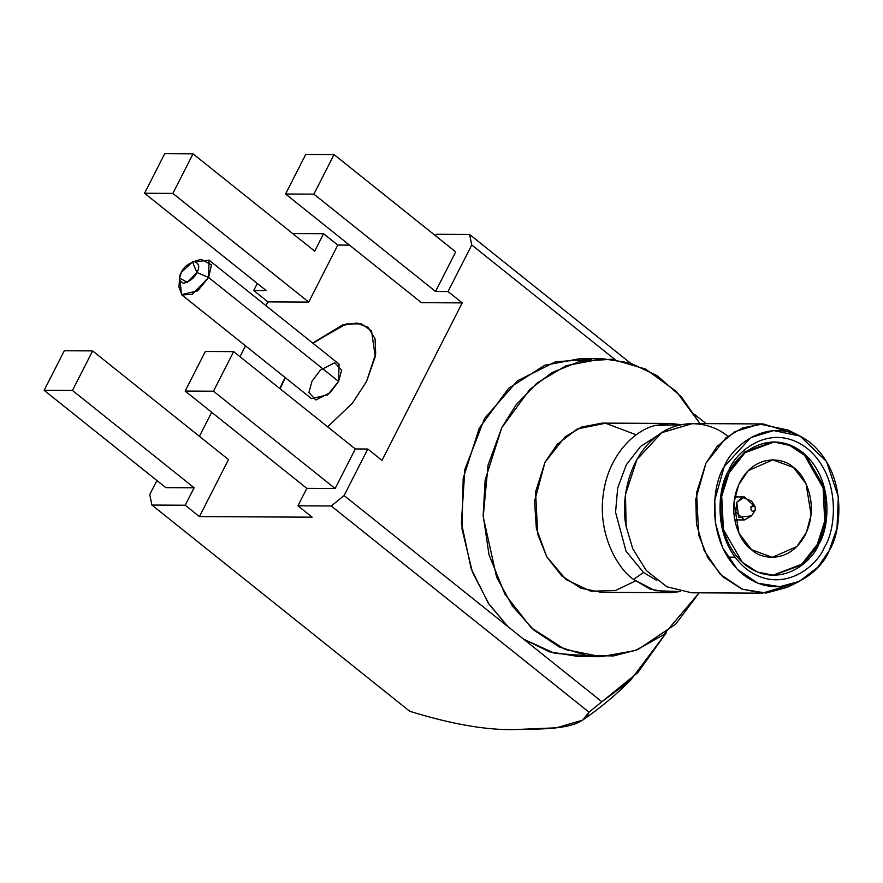 <?xml version="1.0" encoding="UTF-8"?>
<svg xmlns="http://www.w3.org/2000/svg" width="883" height="883" viewBox="0 0 883 883"><rect width="100%" height="100%" fill="white"/><g stroke="black" fill="none" stroke-linecap="round" stroke-linejoin="round"><path stroke-width="1.32" d="M589.932 655.992L554.645 653.332L523.619 639.171L601.864 701.753L637.835 672.581L666.51 632.471L630.407 680.462L601.864 701.753L523.619 639.171L549.491 651.809L578.829 656.588L601.036 656.698L565.032 649.491L531.279 627.813L504.966 594.27L488.994 554.69L483.156 515.175L485.153 479.944L501.765 427.681L488.056 465.153L483.222 516.71L496.621 577.239L512.361 606.003L533.796 630.065L559.369 646.996L586.754 655.55L613.575 655.937L637.934 649.535L675.738 624.115L699.137 592.835L663.586 634.778L635.495 650.484L601.036 656.698M149.757 494.546L156.909 480.518L149.757 494.546L151.92 505.065L409.701 711.256C454.568 725.153 491.776 731.168 521.345 729.303C551.732 729.181 583.001 728.1 589.027 712.184L331.246 505.992L297.935 505.827L312.141 517.184L199.437 516.599L185.231 505.231L151.92 505.065L149.757 494.546M199.426 436.323L211.688 412.262L199.426 436.323M239.988 356.71L245.518 345.849L239.988 356.71M265.982 305.684L267.924 301.876L253.719 290.518L257.317 283.465L253.719 290.518L266.213 290.584L144.558 193.267L164.713 153.697L193.024 153.852L314.69 251.158L323.586 233.708L337.792 245.066L349.491 245.132L337.792 245.066L323.586 233.708L292.67 233.542L323.586 233.708L314.69 251.158L193.024 153.852L172.869 193.41L144.558 193.267L266.213 290.584L253.719 290.518L267.924 301.876L308.73 302.085L172.869 193.41L308.73 302.085L337.792 245.066L308.73 302.085L267.924 301.876L265.982 305.684M602.581 358.719L630.175 362.946L657.206 375.739L681.168 396.61L700.02 423.608L676.29 391.412L645.561 369.061L611.897 359.226L579.667 361.39L551.908 372.648L529.877 389.359L501.765 427.681L516.025 404.911L537.14 382.924L566.235 365.661L602.581 358.719L580.374 358.597L544.734 365.264L508.63 388.332L479.303 428.067L463.2 478.233L461.997 528.884L472.361 571.996L489.105 604.369L507.913 626.599L344.083 495.562L367.792 449.017L381.997 460.374L462.239 302.891L421.434 302.67L462.239 302.891L448.045 291.522L435.551 291.456L313.884 194.15L285.573 194.006L421.434 302.67L285.573 194.006L305.728 154.437L334.05 154.58L455.705 251.898L435.551 291.456L448.045 291.522L471.754 244.977L615.065 359.613L471.754 244.977L469.601 234.47L436.29 234.293L469.601 234.47L630.252 362.968L469.601 234.47L471.754 244.977L448.045 291.522L462.239 302.891L381.997 460.374L367.792 449.017L344.083 495.562L507.913 626.599L488.321 603.21L471.158 568.729L461.401 522.725L464.855 469.392L484.601 418.443L517.504 380.772L555.65 361.732L591.478 359.315M694.634 414.458L706.102 423.641L694.634 414.458M409.701 711.256L151.92 505.065L185.231 505.231L194.128 487.78L165.816 487.637L44.15 390.319L64.304 350.75L92.627 350.904L228.487 459.579L92.627 350.904L72.461 390.463L44.15 390.319L165.816 487.637L194.128 487.78L72.461 390.463L194.128 487.78L185.231 505.231L199.437 516.599L228.487 459.579L199.437 516.599L312.141 517.184L297.935 505.827L331.246 505.992L589.027 712.184L601.864 701.753L589.027 712.184L582.559 720.164L556.411 727.802L521.345 729.303C491.776 731.168 454.568 725.153 409.701 711.256M344.083 495.562L331.246 505.992L344.083 495.562M436.29 234.293L435.54 235.761L436.29 234.293M367.792 449.017L355.308 448.95L335.143 488.52L306.831 488.365L297.935 505.827L306.831 488.365L185.165 391.059L205.331 351.489L233.642 351.633L355.308 448.95L367.792 449.017M435.551 291.456L455.705 251.898L334.05 154.58L313.884 194.15L435.551 291.456M334.05 154.58L305.728 154.437L285.573 194.006L313.884 194.15L334.05 154.58M306.831 488.365L335.143 488.52L213.487 391.202L185.165 391.059L306.831 488.365M335.143 488.52L355.308 448.95L233.642 351.633L213.487 391.202L335.143 488.52M233.642 351.633L205.331 351.489L185.165 391.059L213.487 391.202L233.642 351.633M92.627 350.904L64.304 350.75L44.15 390.319L72.461 390.463L92.627 350.904M193.024 153.852L164.713 153.697L144.558 193.267L172.869 193.41L193.024 153.852M283.322 380.904L279.79 388.553L285.43 377.769L283.322 380.904M312.692 343.046L346.291 323.929L361.423 323.873L371.555 330.982L375.253 356.589L366.6 381.346L352.46 403.134L327.648 426.82L352.46 403.134L366.6 381.346L375.683 353.719L375.076 338.851L368.045 327.262L357.129 323.068L342.747 324.889L312.692 343.046M368.2 327.383L357.262 323.299L342.924 325.176L313.001 343.299L343.057 325.143L357.438 323.31L368.354 327.505M280.099 388.796L283.631 381.158L280.099 388.796M179.58 278.101L178.951 287.085L181.931 294.944L192.273 294.315L208.598 277.461L196.876 272.494C199.933 267.361 199.183 263.73 194.635 261.589C187.936 263.664 183.498 267.273 181.324 272.417C178.267 277.549 179.017 281.18 183.565 283.311C190.264 281.236 194.702 277.626 196.876 272.494L187.339 282.328L179.58 278.101L181.324 272.417L192.527 261.92L196.876 272.494L208.598 277.461L211.501 264.79L201.147 259.337L192.527 261.92M195.927 261.765L209.061 260.154L208.598 277.461L197.671 290.86L181.49 294.624L180.176 281.456M181.49 294.624L311.489 398.608L327.67 394.844L338.597 381.445L208.598 277.461L338.597 381.445L339.061 364.138L209.061 260.154M338.597 381.445L330.242 392.604L315.783 399.988L308.918 392.494L311.953 381.301L320.308 370.143L334.756 362.758L341.622 370.253L338.597 381.445M755.263 510.231L754.766 510.937L755.263 510.231C752.173 512.295 750.738 511.147 750.936 506.765L755.075 506.445L755.263 510.231C755.462 505.849 754.027 504.701 750.936 506.765C750.738 511.147 752.173 512.295 755.263 510.231L751.488 515.871L738.63 517.295L736.775 502.272L744.557 496.952L753.309 505.286M755.075 506.445L751.565 501.114L742.415 497.261L736.775 502.272L735.793 512.074L744.435 519.944L734.711 519.899M751.488 515.86L744.435 519.944M751.576 549.712L772.283 557.339L796.874 546.522L806.477 532.239L811.08 514.712L806.08 483.884L793.486 467.482L772.791 459.855L748.188 470.683L738.596 484.955L733.994 502.482L738.983 533.31L751.576 549.712C741.168 543.707 724.744 513.211 739.799 482.416C755.749 452.339 784.755 458.167 793.486 467.482C803.894 473.487 820.318 503.983 805.263 534.778C789.314 564.855 760.318 559.027 751.576 549.712M772.879 575.275L801.698 564.259L817.305 544.414L824.711 521.18L823.122 487.968L804.545 455.275L789.612 445.396L773.574 441.93L789.612 445.396L804.545 455.275L823.122 487.968L824.711 521.18L817.305 544.414L801.698 564.259L772.879 575.275M772.901 441.919L744.788 451.798L728.872 470.672M729.148 472.791L721.709 496.18L723.431 529.623L742.36 562.35L757.459 572.052L773.574 575.286L802.857 564.447L818.696 544.414L826.124 521.025L824.413 487.582L805.484 454.855L790.384 445.153L774.27 441.93L744.976 452.758L729.148 472.791C735.727 454.9 769.049 426.621 802.581 452.361C835.329 479.635 828.872 529.403 818.696 544.414C812.106 562.305 778.795 590.595 745.263 564.855C712.515 537.581 718.961 487.802 729.148 472.791L728.839 470.341C717.945 486.39 711.058 539.59 746.058 568.74C781.908 596.257 817.515 566.025 824.556 546.908C835.439 530.86 842.338 477.648 807.327 448.498C771.488 420.981 735.87 451.213 728.839 470.341L729.148 472.791M829.192 550.606C841.124 533.001 848.695 474.657 810.296 442.681C770.98 412.493 731.919 445.661 724.203 466.632C712.261 484.237 704.7 542.581 743.1 574.568C782.404 604.745 821.466 571.588 829.192 550.606L817.945 567.096L799.369 581.378L779.855 586.687L757.835 583.188L737.36 569.38L722.603 547.626L715.407 522.979L714.766 500.021L724.203 466.632L750.693 437.648L773.663 430.551L800.119 436.103L826.543 461.555L838.331 496.809L836.996 528.211L829.192 550.606M728.839 470.341C735.87 451.213 771.488 420.981 807.327 448.498C842.338 477.648 835.439 530.86 824.556 546.908C817.515 566.025 781.908 596.257 746.058 568.74C711.058 539.59 717.945 486.39 728.839 470.341M800.119 436.103L788.166 430.065L759.535 424.039L734.667 431.732L716.985 446.588L706.003 463.1L695.782 499.248L696.477 524.083L704.27 550.76L720.241 574.303L742.404 589.259L766.234 593.045L787.349 587.294L799.369 581.378M793.364 583.895L762.371 593.155L741.93 589.06L722.758 576.754L707.813 557.703L698.751 535.23L696.566 492.78L706.003 463.1L726.091 437.681L742.614 427.88L763.254 423.939L794.148 433.52M763.254 423.939L692.471 423.564L661.687 432.692L636.93 459.513L625.473 494.568L626.135 526.511L632.813 548.873L646.345 570.584L666.875 586.765L691.588 592.791L666.886 586.776L646.356 570.584L632.813 548.884L626.135 526.511C620.837 502.129 627.504 461.047 653.453 438.884C678.961 415.904 711.974 422.173 728.398 436.809M657.57 435.54L640.539 446.478L626.345 464.734L617.681 487.957L615.561 512.228L626.047 551.224L643.53 572.493L656.82 580.451L643.53 572.493L626.047 551.224L615.561 512.228L617.681 487.957L626.345 464.734L640.539 446.478L657.57 435.54M643.53 572.493L633.453 579.436L655.12 590.683L680.495 591.577L669.38 592.681L649.998 589.005L633.453 579.436L643.53 572.493M681.356 424.668L655.363 425.463C635.473 429.701 608.542 454.557 603.409 493.387C597.515 532.052 615.948 566.93 633.453 579.436C615.948 566.93 597.515 532.052 603.409 493.387C608.542 454.557 635.473 429.701 655.363 425.463L670.263 423.454L681.356 424.668M670.263 423.454L602.25 423.1L581.61 427.041L565.087 436.842L544.999 462.262L535.562 491.941L537.747 534.392L546.809 556.875L561.754 575.915L580.926 588.221L601.367 592.327L669.38 592.681M635.44 580.959L615.363 590.561L590.771 591.213L565.948 579.48L546.654 556.588L536.367 528.431L534.546 501.423L544.999 462.262L557.173 444.403L577.305 428.95L605.528 423.211L636.202 434.811M507.913 626.599L523.619 639.171L507.913 626.599M630.407 680.462C615.352 695.418 599.402 708.652 582.559 720.164M744.557 496.952L734.822 496.908M727.713 557.107L734.987 557.151M762.371 593.155L691.588 592.791"/></g></svg>
